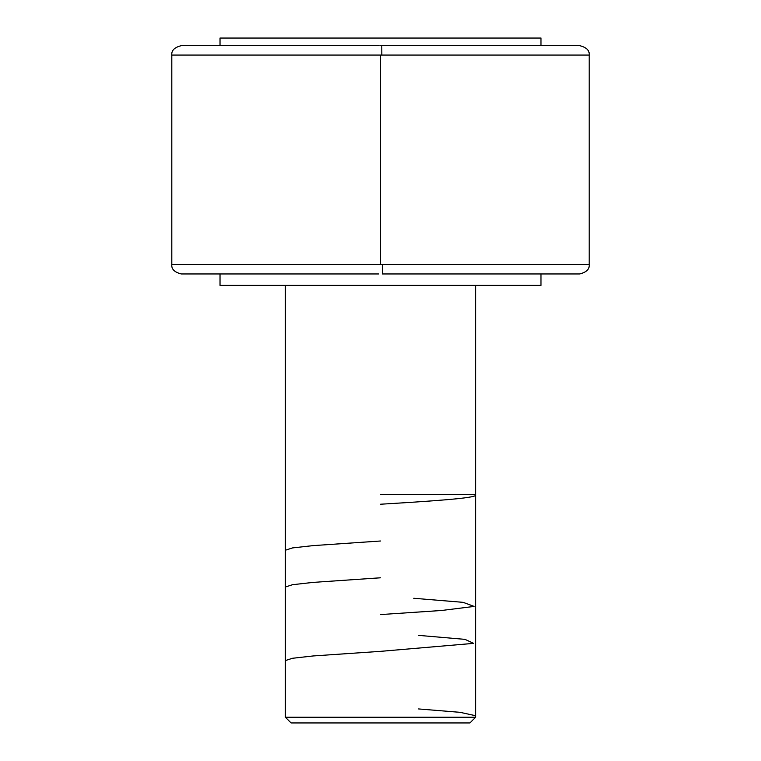 <?xml version="1.0" encoding="UTF-8"?>
<svg xmlns="http://www.w3.org/2000/svg" width="761" height="761" viewBox="0 0 761 761"><rect width="100%" height="100%" fill="white"/><g stroke="black" fill="none" stroke-linecap="round" stroke-linejoin="round"><path stroke-width="1.14" d="M579.682 273.96L382.383 273.96L382.469 264.552L382.383 273.96L579.682 273.96C586.484 272.267 589.661 269.137 589.195 264.552L380.5 264.552L380.5 55.068L171.805 55.068L380.5 55.068L380.5 264.552L171.805 264.552L589.195 264.552L589.195 55.068L381.832 55.068L381.775 45.66L579.682 45.66L381.775 45.66L381.832 55.068L589.195 55.068C589.661 50.483 586.484 47.353 579.682 45.66M379.225 45.66L181.318 45.66C174.516 47.353 171.339 50.483 171.805 55.068L171.805 264.552C171.339 269.137 174.516 272.267 181.318 273.96L378.617 273.96M285.375 717.243L291.083 722.95L469.918 722.95L475.625 717.243L285.375 717.243L475.625 717.243L475.625 285.375L475.625 717.243L469.918 722.95L291.083 722.95L285.375 717.243L285.375 285.375L285.375 717.243M220.024 38.05L220.024 45.66L220.024 38.05L540.976 38.05L220.024 38.05M540.976 45.66L540.976 38.05L540.976 45.66M220.024 273.96L220.024 285.375L540.976 285.375L540.976 273.96L540.976 285.375L220.024 285.375L220.024 273.96M380.5 55.068L381.832 55.068L380.5 55.068M380.5 45.66L381.775 45.66L380.5 45.66M475.625 495.031C476.995 498.094 431.335 501.157 380.5 504.229M380.5 541.004L312.99 545.627L292.433 547.93L285.375 550.241M380.5 577.789L313.075 582.403L292.509 584.705L285.375 587.007M413.794 598.27L463.126 602.341L474.122 606.422L441.608 610.484L380.5 614.574M418.55 635.368L465.009 639.364L473.599 643.368L380.5 651.349L313.171 655.953L292.462 658.275L285.375 660.586M418.55 708.938L460.053 712.325L475.625 715.721M475.625 494.65L380.5 494.65"/></g></svg>
